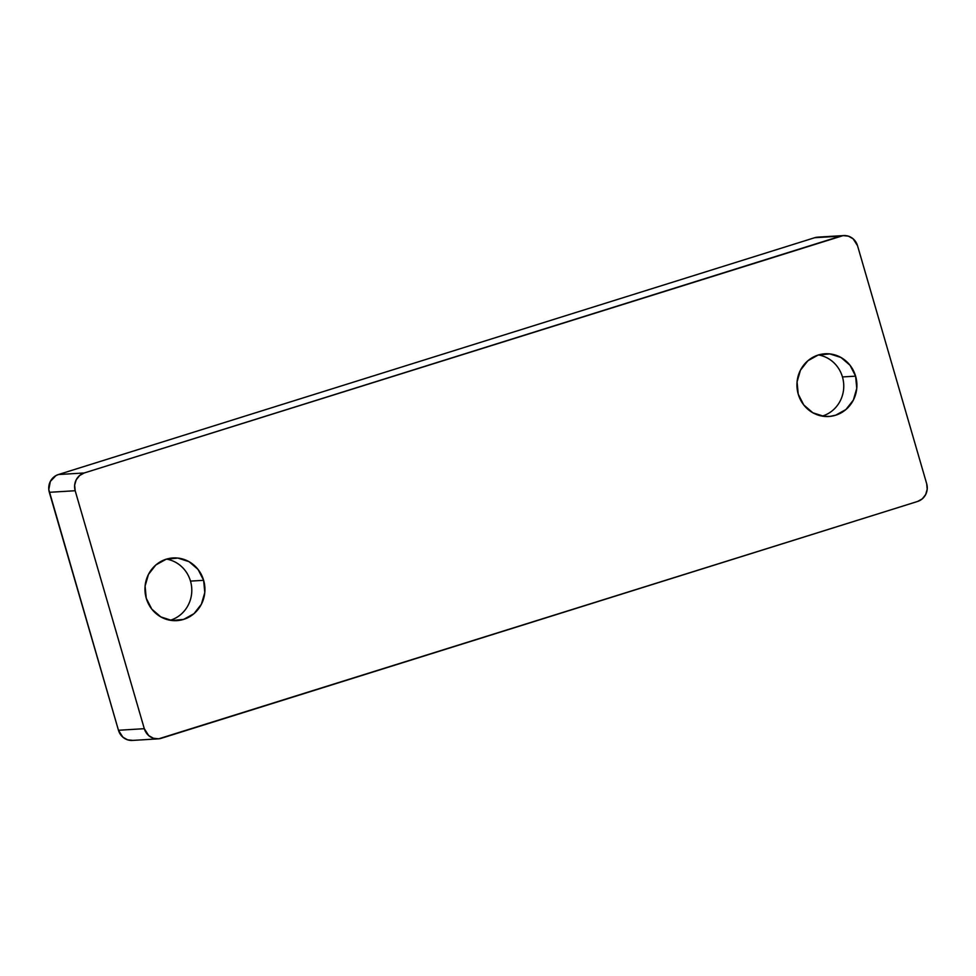 <?xml version="1.0" encoding="UTF-8"?>
<svg xmlns="http://www.w3.org/2000/svg" width="976" height="976" viewBox="0 0 976 976"><rect width="100%" height="100%" fill="white"/><g stroke="black" fill="none" stroke-linecap="round" stroke-linejoin="round"><path stroke-width="1.46" d="M855.598 376.15A31.403 29.988 -93.5 0 1 828.819 416.484A31.403 29.988 -93.5 0 1 798.222 394.109A31.403 29.988 -93.5 0 1 825.001 353.788A31.403 29.988 -93.5 0 1 855.598 376.15L842.459 376.943L855.598 376.15L850.072 365.317L841.007 357.509L829.807 353.898L818.169 355.044L807.86 360.778L800.442 370.209L797.063 381.921L798.222 394.109L803.748 404.942L812.801 412.763L824 416.362L829.881 416.398L835.651 415.215L845.96 409.493L853.378 400.05L856.757 388.35L855.598 376.15M822.207 416.118A31.403 29.988 86.5 0 0 842.459 376.943A31.403 29.988 -93.5 0 1 822.207 416.118M203.63 580.317A31.403 29.988 -93.5 0 1 176.839 620.638A31.403 29.988 -93.5 0 1 146.254 598.276A31.403 29.988 -93.5 0 1 173.033 557.955A31.403 29.988 -93.5 0 1 203.63 580.317L190.491 581.11L203.63 580.317L198.091 569.484L189.039 561.664L177.839 558.065L166.201 559.211L155.879 564.933L148.474 574.376L145.095 586.076L146.254 598.276L151.78 609.109L160.833 616.917L172.032 620.529L183.683 619.382L193.992 613.66L201.398 604.217L204.789 592.505L203.63 580.317M170.227 620.272A31.403 29.988 86.5 0 0 190.491 581.11A31.403 29.988 -93.5 0 1 170.227 620.272M817.302 237.18L840.531 236.143A14.274 13.627 -93.5 0 1 843.63 235.57A14.274 13.627 -93.5 0 1 857.538 245.732L926.675 483.693A14.274 13.627 -93.5 0 1 917.611 501.457L161.321 738.283A14.274 13.627 -93.5 0 1 158.21 738.856A14.274 13.627 -93.5 0 1 144.302 728.694L118.462 730.268A14.274 13.627 86.5 0 0 132.37 740.43L158.21 738.856M843.63 235.57L817.79 237.144A14.274 13.627 86.5 0 0 814.679 237.717L840.531 236.143L84.241 472.97L58.389 474.543A14.274 13.627 86.5 0 0 49.325 492.307L75.176 490.733A14.274 13.627 -93.5 0 1 84.241 472.97L58.389 474.543L55.925 475.605L50.337 481.436L48.8 489.562L118.462 730.268L122.866 737.173L127.563 739.82L132.858 740.394M814.679 237.717L58.389 474.543L814.679 237.717M166.506 559.114A31.403 29.988 -93.5 0 1 190.491 581.11A31.403 29.988 86.5 0 0 166.506 559.114M818.486 354.947A31.403 29.988 -93.5 0 1 842.459 376.943A31.403 29.988 86.5 0 0 818.486 354.947M926.675 483.693L857.538 245.732L853.134 238.827L848.437 236.18L843.142 235.606L84.241 472.97L79.556 475.58L76.189 479.863L74.652 485.194L75.176 490.733L49.325 492.307L118.462 730.268L144.302 728.694L75.176 490.733L144.302 728.694L148.718 735.599L153.403 738.246L158.698 738.82L917.611 501.457L922.296 498.846L925.663 494.564L927.2 489.232L926.675 483.693"/></g></svg>
